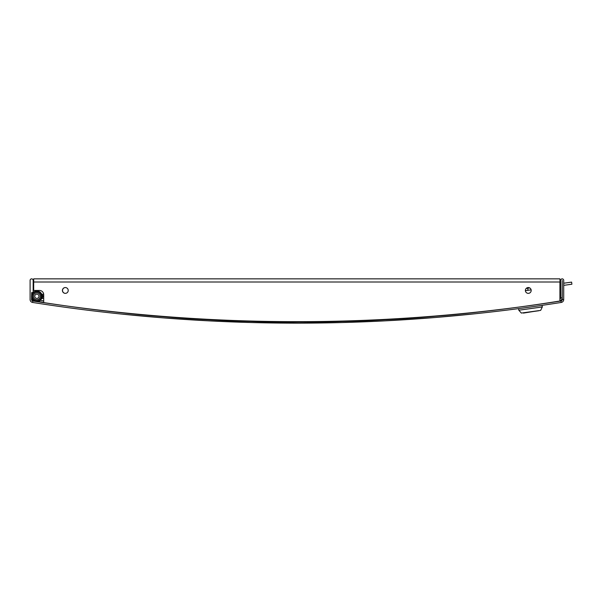 <?xml version="1.0" encoding="UTF-8"?>
<svg xmlns="http://www.w3.org/2000/svg" width="602" height="602" viewBox="0 0 602 602"><rect width="100%" height="100%" fill="white"/><g stroke="black" fill="none" stroke-linecap="round" stroke-linejoin="round"><path stroke-width="0.9" d="M79.487 309.172L78.441 309.037L79.487 309.172M561.222 302.452L560.989 300.992A1.475 1.475 0 0 0 562.238 299.533L562.238 280.382L562.133 297.839L560.658 297.839L560.658 280.382A1.528 1.528 0 0 1 562.185 278.854A1.528 1.528 0 0 1 563.713 280.382L563.713 299.533A2.95 2.95 0 0 1 561.222 302.452A1698.099 1698.099 0 0 1 32.591 302.452A2.95 2.95 0 0 1 30.1 299.533L30.1 280.382A1.528 1.528 0 0 1 31.628 278.854A1.528 1.528 0 0 1 33.155 280.382L33.155 292.564L31.68 292.564L31.68 295.236M560.989 300.992A1696.624 1696.624 0 0 1 32.824 300.992A1.475 1.475 0 0 1 31.575 299.533L31.68 292.564M559.92 300.789A2.95 2.95 0 0 0 562.133 297.93L562.133 297.839M559.92 299.209A1.475 1.475 0 0 0 560.658 297.93L560.658 297.839M476.302 313.642L435.284 317.502L385.175 320.851L342.162 322.544L299.119 323.146L250.748 322.522L207.735 320.806L162.939 317.856L121.905 314.101M43.705 302.362L37.926 301.444M43.705 300.865L40.244 300.323M31.68 297.335L31.68 297.937A2.95 2.95 0 0 0 34.171 300.849M528.278 287.553A2.897 2.897 0 0 0 525.38 290.457A2.897 2.897 0 0 0 528.278 293.355A2.897 2.897 0 0 0 531.182 290.457A2.897 2.897 0 0 0 528.278 287.553M65.325 287.553A2.897 2.897 0 0 0 62.42 290.457A2.897 2.897 0 0 0 65.325 293.355A2.897 2.897 0 0 0 68.222 290.457A2.897 2.897 0 0 0 65.325 287.553M43.705 302.588A1651.73 1651.73 0 0 0 559.92 301L559.92 282.014L33.682 282.014L33.682 290.457L39.484 290.457A4.222 4.222 0 0 1 43.705 294.671L43.705 302.588M33.682 282.014L33.682 278.854L559.92 278.854L560.026 282.014L559.92 278.854M36.88 294.175A2.107 2.107 0 0 0 34.743 296.252A2.107 2.107 0 0 0 36.82 298.396A2.107 2.107 0 0 0 38.957 296.312A2.107 2.107 0 0 0 36.88 294.175M36.903 292.858A3.424 3.424 0 0 0 33.419 296.237A3.424 3.424 0 0 0 36.797 299.713A3.424 3.424 0 0 0 40.274 296.334A3.424 3.424 0 0 0 36.903 292.858M33.155 292.519A5.275 5.275 0 0 1 42.125 296.365A5.275 5.275 0 0 1 31.838 297.922A5.275 5.275 0 0 1 33.11 292.564M36.782 300.767A4.485 4.485 0 0 0 41.327 296.35A4.485 4.485 0 0 0 36.918 291.804A4.485 4.485 0 0 0 32.365 296.222A4.485 4.485 0 0 0 36.782 300.767M34.743 296.252A2.107 2.107 0 0 0 36.82 298.396A2.107 2.107 0 0 0 38.957 296.312A2.107 2.107 0 0 0 36.88 294.175A2.107 2.107 0 0 0 34.743 296.252M41.711 294.243L43.683 294.273M41.651 298.464L43.705 298.494M65.377 287.553A2.897 2.897 0 0 0 62.525 290.457A2.897 2.897 0 0 0 65.377 293.355M538.489 304.311L538.489 304.311A1651.73 1651.73 0 0 0 560.026 301L560.026 300.759M560.026 299.141L560.026 285.867M560.026 283.715L560.026 282.014M529.7 287.929L527.736 288.2L528.022 290.292L531.114 289.863L525.388 290.653M518.811 310.203L518.593 308.63L518.811 310.218L542.319 306.96L540.664 310.384L521.34 313.063L518.811 310.218L542.312 306.937L542.101 305.395L521.723 308.201M538.971 305.808L542.093 305.372L542.312 306.937M563.713 283.226L571.607 282.135L571.9 284.219L563.713 285.356L571.9 284.197L571.607 282.112L563.713 283.203M560.658 283.632L559.92 283.73M560.658 285.762L559.92 285.86L560.658 285.784M526.223 288.411L527.736 288.2L528.022 290.292M523.416 313.093L538.835 310.64L523.416 313.093M525.388 290.676L528.029 290.307M560.658 283.655L559.92 283.753M529.73 287.944L526.201 288.433M562.238 299.533L563.713 299.533M32.824 300.992L32.591 302.452M523.183 312.92L538.85 310.745M41.034 298.457C43.78 297.087 43.795 295.68 41.094 294.235"/></g></svg>
